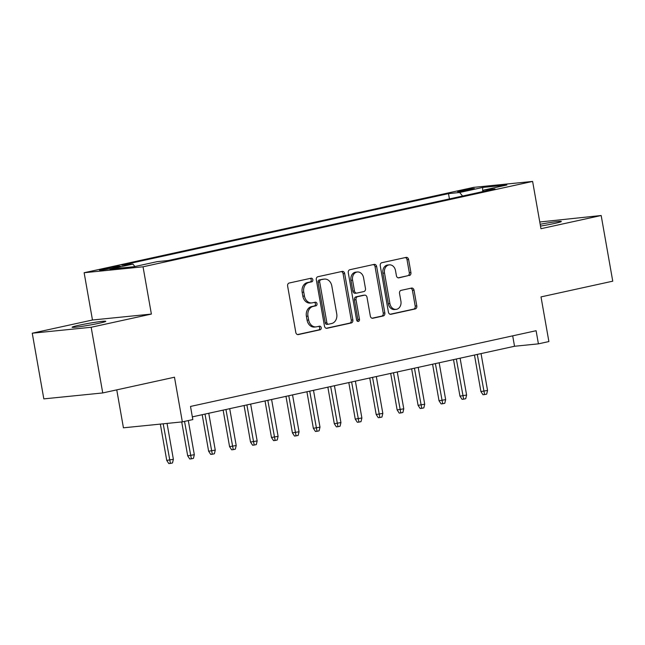 <?xml version="1.0" encoding="UTF-8"?>
<svg xmlns="http://www.w3.org/2000/svg" width="645" height="645" viewBox="0 0 645 645"><rect width="100%" height="100%" fill="white"/><g stroke="black" fill="none" stroke-linecap="round" stroke-linejoin="round"><path stroke-width="0.97" d="M312.825 279.712A1.838 1.467 84.2 0 0 311.067 278.221L289.226 283.01A2.62 2.096 84.2 0 0 287.622 286.033L295.805 332.449A2.62 2.096 84.2 0 0 298.127 334.61A2.62 2.096 84.2 0 0 298.321 334.578L320.162 329.788A1.838 1.467 84.2 0 0 319.525 326.177L316.695 326.797A8.393 6.716 84.2 0 1 316.082 326.894A8.393 6.716 84.2 0 1 308.665 319.993L307.979 316.123A8.393 6.716 84.2 0 1 313.107 306.431L315.937 305.811A1.838 1.467 84.2 0 0 315.3 302.199L312.47 302.819A8.393 6.716 84.2 0 1 311.858 302.916A8.393 6.716 84.2 0 1 304.44 296.015L303.755 292.145A8.393 6.716 84.2 0 1 308.882 282.454L311.704 281.833A1.838 1.467 84.2 0 0 312.825 279.712M311.858 302.916L310.261 303.077A8.393 6.716 84.2 0 1 302.844 296.168L302.166 292.306A8.393 6.716 84.2 0 1 307.286 282.615L310.116 281.994A1.838 1.467 84.2 0 0 310.14 278.422M297.53 334.561L318.574 329.95A1.838 1.467 84.2 0 0 318.598 326.386M316.082 326.894L314.494 327.055A8.393 6.716 84.2 0 1 307.076 320.154L306.391 316.284A8.393 6.716 84.2 0 1 311.519 306.593L314.341 305.972A1.838 1.467 84.2 0 0 314.365 302.408M540.494 226.081A17.101 0.943 -10 0 0 554.676 223.42A17.101 0.943 -10 0 0 561.327 221.477A17.101 0.943 -10 0 0 540.171 224.275M78.746 325.298A17.101 0.943 -10 0 0 72.095 327.241A17.101 0.943 -10 0 0 81.528 326.435A17.101 0.943 -10 0 0 99.12 323.25A17.101 0.943 -10 0 0 105.772 321.307A17.101 0.943 -10 0 0 96.339 322.105A17.101 0.943 -10 0 0 78.746 325.298M460.933 190.63A8.546 0.476 -10 0 0 457.603 191.597A8.546 0.476 -10 0 0 462.32 191.194A8.546 0.476 -10 0 0 471.124 189.606A8.546 0.476 -10 0 0 474.446 188.63A8.546 0.476 -10 0 0 469.729 189.033A8.546 0.476 -10 0 0 460.933 190.63M409.309 275.576A2.62 2.096 84.2 0 0 410.913 272.545L408.616 259.524A2.62 2.096 84.2 0 0 406.294 257.363A2.62 2.096 84.2 0 0 406.1 257.395L381.84 262.709A2.62 2.096 84.2 0 0 380.244 265.74L388.427 312.156A2.62 2.096 84.2 0 0 390.741 314.308A2.62 2.096 84.2 0 0 390.935 314.276L415.195 308.963A2.62 2.096 84.2 0 0 416.799 305.932L414.026 290.21A2.62 2.096 84.2 0 0 411.704 288.049A2.62 2.096 84.2 0 0 411.51 288.081L401.134 290.355A2.62 2.096 84.2 0 0 399.529 293.386L400.908 301.183A7.014 5.62 84.2 0 1 396.111 309.366A7.014 5.62 84.2 0 1 389.903 303.593L384.517 273.037A7.014 5.62 84.2 0 1 389.314 264.853A7.014 5.62 84.2 0 1 395.514 270.626L396.417 275.721A2.62 2.096 84.2 0 0 398.731 277.882A2.62 2.096 84.2 0 0 398.924 277.85L407.713 275.738A2.62 2.096 84.2 0 0 409.317 272.706L407.019 259.685A2.62 2.096 84.2 0 0 405.302 257.573M91.163 327.273L151.381 314.075L92.469 320.009L32.25 333.207L91.163 327.273L102.74 392.942L174.481 377.22L182.35 421.878L192.823 419.581L190.509 406.447L536.1 330.716L538.414 343.85L548.887 341.56L541.01 296.902L612.75 281.18L601.172 215.511L539.768 221.993M151.381 314.075L143.037 266.796L532.617 181.422L540.953 228.709L601.172 215.511M344.672 273.536A2.62 2.096 84.2 0 0 342.358 271.376A2.62 2.096 84.2 0 0 342.164 271.408L317.904 276.721A2.62 2.096 84.2 0 0 316.308 279.753L324.491 326.16A2.62 2.096 84.2 0 0 326.805 328.321A2.62 2.096 84.2 0 0 326.999 328.289L351.259 322.976A2.62 2.096 84.2 0 0 352.855 319.944L344.672 273.536L343.084 273.698A2.62 2.096 84.2 0 0 341.366 271.585M349.872 269.715L374.132 264.402A2.62 2.096 84.2 0 1 374.326 264.369A2.62 2.096 84.2 0 1 376.648 266.53L384.831 312.938A2.62 2.096 84.2 0 1 383.227 315.969L372.842 318.243A2.62 2.096 84.2 0 1 372.649 318.275A2.62 2.096 84.2 0 1 370.335 316.115L367.013 297.297A2.62 2.096 84.2 0 0 364.699 295.136A2.62 2.096 84.2 0 0 364.506 295.168L357.62 296.676A2.62 2.096 84.2 0 0 356.016 299.707L359.475 319.299A1.838 1.467 84.2 0 1 356.596 319.928L348.276 272.746A2.62 2.096 84.2 0 1 349.872 269.715M102.74 392.942L43.828 398.876L32.25 333.207M112.593 268.151L117.205 267.143A8.28 0.46 -10 0 0 120.422 266.2A8.28 0.46 -10 0 0 115.85 266.587A8.28 0.46 -10 0 0 107.328 268.135L102.724 269.142A8.28 0.46 -10 0 0 99.499 270.086A8.28 0.46 -10 0 0 104.071 269.699A8.28 0.46 -10 0 0 112.593 268.151M143.037 266.796L84.132 272.73L473.704 187.356L532.617 181.422M449.436 198.918L448.501 193.621L121.76 265.216L132.902 264.095L134.918 266.522M448.501 193.621L459.643 192.492L482.686 187.445L506.881 185.01L483.847 190.057L494.989 188.937L168.248 260.532L157.106 261.66L134.063 266.708L109.86 269.142L132.902 264.095M116.753 389.87L123.437 427.812L182.35 421.878M92.469 320.009L84.132 272.73M192.347 416.863L514.533 346.26L538.414 343.85M512.694 335.843L514.533 346.26M483.847 190.057L483.258 191.509M462.594 196.032L459.643 192.492M482.686 187.445L482.629 191.646M326.209 328.273L349.663 323.137A2.62 2.096 84.2 0 0 351.267 320.105L343.084 273.698M320.807 279.841A1.838 1.467 84.2 0 0 319.686 281.962L326.862 322.694A1.838 1.467 84.2 0 0 328.619 324.185L331.603 323.532A8.393 6.716 84.2 0 0 336.73 313.841L331.82 285.993A8.393 6.716 84.2 0 0 324.395 279.083A8.393 6.716 84.2 0 0 323.782 279.188L319.211 279.994A1.838 1.467 84.2 0 0 318.09 282.115L319.686 281.962M328.353 324.209L327.031 324.346A1.838 1.467 84.2 0 1 325.274 322.855L318.09 282.115M324.395 279.083L322.806 279.245A8.393 6.716 84.2 0 0 322.194 279.341L323.782 279.188M319.211 279.994L322.194 279.341M372.052 318.227L381.638 316.131A2.62 2.096 84.2 0 0 383.235 313.099L375.051 266.691A2.62 2.096 84.2 0 0 373.334 264.579M363.296 295.289A2.62 2.096 84.2 0 0 363.103 295.297A2.62 2.096 84.2 0 0 362.909 295.329L356.024 296.837A2.62 2.096 84.2 0 0 354.428 299.869L357.878 319.46L359.475 319.299M357.386 321.226A1.838 1.467 84.2 0 0 357.878 319.46M363.57 277.761A7.014 5.62 84.2 0 0 357.37 271.988A7.014 5.62 84.2 0 0 352.573 280.172L354.468 290.935A2.62 2.096 84.2 0 0 356.79 293.096A2.62 2.096 84.2 0 0 356.983 293.064L363.869 291.556A2.62 2.096 84.2 0 0 365.473 288.525L363.57 277.761M357.37 271.988L355.774 272.15A7.014 5.62 84.2 0 0 350.977 280.333L352.573 280.172M355.387 293.225A2.62 2.096 84.2 0 1 355.193 293.257A2.62 2.096 84.2 0 1 352.88 291.097L350.977 280.333M398.134 277.834L407.713 275.738M389.314 264.853L387.726 265.014A7.014 5.62 84.2 0 0 382.928 273.198L384.517 273.037M396.111 309.366L394.514 309.527A7.014 5.62 84.2 0 1 388.314 303.755L382.928 273.198M390.144 314.268L413.606 309.124A2.62 2.096 84.2 0 0 415.203 306.093L412.429 290.371A2.62 2.096 84.2 0 0 410.712 288.259M173.376 459.296L172.505 462.957L170.409 463.416L168.813 463.578L166.741 460.409L173.376 459.296L167.047 423.418M170.409 463.416L163.201 423.805M166.741 460.409L160.339 424.096M194.322 454.701L193.444 458.369L191.355 458.829L189.759 458.99L187.687 455.822L194.322 454.701L188.3 420.572M191.355 458.829L184.535 421.403M187.687 455.822L181.713 421.943M215.261 450.113L214.39 453.774L212.294 454.233L210.705 454.394L208.625 451.226L215.261 450.113L208.762 413.26M212.294 454.233L204.997 414.09M208.625 451.226L202.191 414.703M236.207 445.526L235.336 449.186L233.24 449.646L231.652 449.807L229.572 446.638L236.207 445.526L229.709 408.672M233.24 449.646L225.944 409.502M229.572 446.638L223.13 410.115M257.153 440.938L256.283 444.599L254.186 445.058L252.598 445.219L250.518 442.051L257.153 440.938L250.655 404.084M254.186 445.058L246.882 404.907M250.518 442.051L244.076 405.528M278.1 436.343L277.229 440.011L275.133 440.471L273.536 440.624L271.464 437.463L278.1 436.343L271.601 399.489M275.133 440.471L267.828 400.319M271.464 437.463L265.022 400.932M299.046 431.755L298.167 435.415L296.079 435.875L294.483 436.036L292.411 432.868L299.046 431.755L292.548 394.901M296.079 435.875L288.775 395.732M292.411 432.868L285.969 396.344M319.993 427.167L319.114 430.828L317.026 431.287L315.429 431.449L313.349 428.28L319.993 427.167L313.494 390.314M317.026 431.287L309.721 391.136M313.349 428.28L306.915 391.757M340.931 422.572L340.06 426.24L337.964 426.7L336.376 426.861L334.295 423.692L340.931 422.572L334.433 385.726M337.964 426.7L330.667 386.548M334.295 423.692L327.853 387.161M361.877 417.984L361.007 421.645L358.91 422.104L357.322 422.265L355.242 419.097L361.877 417.984L355.379 381.131M358.91 422.104L351.614 381.961M355.242 419.097L348.8 382.574M382.824 413.397L381.953 417.057L379.857 417.517L378.268 417.678L376.188 414.509L382.824 413.397L376.325 376.543M379.857 417.517L372.552 377.373M376.188 414.509L369.746 377.986M403.77 408.809L402.899 412.469L400.803 412.929L399.207 413.09L397.135 409.922L403.77 408.809L397.272 371.955M400.803 412.929L393.498 372.778M397.135 409.922L390.693 373.399M424.716 404.213L423.838 407.882L421.749 408.341L420.153 408.495L418.081 405.334L424.716 404.213L418.218 367.368M421.749 408.341L414.445 368.19M418.081 405.334L411.639 368.803M445.655 399.626L444.784 403.286L442.688 403.746L441.099 403.907L439.019 400.739L445.655 399.626L439.164 362.772M442.688 403.746L435.391 363.603M439.019 400.739L432.585 364.215M466.601 395.038L465.73 398.699L463.634 399.158L462.046 399.32L459.966 396.151L466.601 395.038L460.103 358.185M463.634 399.158L456.338 359.007M459.966 396.151L453.524 359.628M487.547 390.451L486.677 394.111L484.58 394.571L482.992 394.732L480.912 391.563L487.547 390.451L481.049 353.597M484.58 394.571L477.284 354.419M480.912 391.563L474.47 355.04M102.845 269.868L102.724 269.142M107.505 269.142L107.328 268.135M307.286 282.615L308.882 282.454M302.166 292.306L303.755 292.145M302.844 296.168L304.44 296.015M314.341 305.972L315.937 305.811M311.519 306.593L313.107 306.431M306.391 316.284L307.979 316.123M307.076 320.154L308.665 319.993M318.574 329.95L320.162 329.788M310.116 281.994L311.704 281.833M351.267 320.105L352.855 319.944M349.663 323.137L351.259 322.976M325.274 322.855L326.862 322.694M375.051 266.691L376.648 266.53M383.235 313.099L384.831 312.938M381.638 316.131L383.227 315.969M362.909 295.329L364.506 295.168M356.024 296.837L357.62 296.676M354.428 299.869L356.016 299.707M352.88 291.097L354.468 290.935M388.314 303.755L389.903 303.593M412.429 290.371L414.026 290.21M415.203 306.093L416.799 305.932M413.606 309.124L415.195 308.963M407.019 259.685L408.616 259.524M409.317 272.706L410.913 272.545M326.894 324.37L328.49 324.209M363.103 295.297L364.699 295.136M355.193 293.257L356.79 293.096"/></g></svg>
